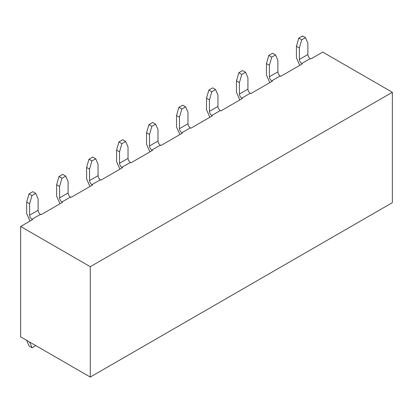 <?xml version="1.0" encoding="UTF-8"?>
<svg xmlns="http://www.w3.org/2000/svg" width="413" height="413" viewBox="0 0 413 413"><rect width="100%" height="100%" fill="white"/><g stroke="black" fill="none" stroke-linecap="round" stroke-linejoin="round"><path stroke-width="0.62" d="M90.271 266.69L90.271 377.054L392.35 202.654L392.35 92.285L90.271 266.69L20.65 226.494L32.57 219.613L31.977 219.272C30.547 218.286 29.757 216.923 29.617 215.183L29.617 203.738L26.669 202.034L26.669 213.485L29.999 221.094M392.35 92.285L322.729 52.09L310.813 58.971L310.22 58.631C308.79 57.639 308 56.276 307.861 54.542L307.861 43.097L305.501 37.645L301.727 39.829L299.368 48.001L296.415 46.297L296.415 57.743L299.75 65.357M90.271 377.054L20.65 336.863L20.65 226.494M26.669 202.034L29.029 193.862L32.803 191.684L35.755 193.382L38.115 198.834L38.115 210.279C38.254 212.019 39.039 213.376 40.474 214.368L41.063 214.708L62.539 202.308L61.95 201.967C60.515 200.981 59.73 199.618 59.591 197.884L59.591 186.433L56.638 184.735L56.638 196.18L59.973 203.79M26.788 340.405L29.736 342.109M56.638 184.735L59.002 176.558L62.776 174.379L65.724 176.083L68.088 181.529L68.088 192.974C68.228 194.714 69.012 196.077 70.447 197.063L71.036 197.404L78 193.387L92.512 185.003L91.923 184.663C90.488 183.677 89.704 182.314 89.564 180.579L89.564 169.134L86.611 167.43L86.611 178.875L89.946 186.49M86.611 167.43L88.971 159.253L92.749 157.074L95.697 158.778L98.057 164.224L98.057 175.67C98.196 177.409 98.986 178.772 100.416 179.758L101.009 180.099L107.969 176.083L122.485 167.699L121.892 167.363C120.462 166.372 119.672 165.009 119.533 163.274L119.533 151.829L116.585 150.125L116.585 161.571L119.915 169.185M116.585 150.125L118.944 141.948L122.718 139.77L125.671 141.473L128.03 146.925L128.03 158.37C128.169 160.105 128.954 161.468 130.389 162.454L130.978 162.794L137.942 158.778L152.454 150.399L151.865 150.058C150.43 149.067 149.645 147.704 149.506 145.97L149.506 134.524L146.558 132.821L146.558 144.266L149.888 151.881M146.558 132.821L148.917 124.643L152.691 122.465L155.644 124.168L158.003 129.62L158.003 141.065C158.143 142.8 158.928 144.163 160.363 145.149L160.951 145.49L167.915 141.473L182.427 133.094L181.839 132.754C180.404 131.762 179.619 130.4 179.479 128.665L179.479 117.22L176.527 115.516L176.527 126.961L179.861 134.576M176.527 115.516L178.886 107.339L182.665 105.16L185.613 106.864L187.972 112.315L187.972 123.761C188.116 125.495 188.901 126.858 190.336 127.849L190.925 128.19L212.401 115.79L211.812 115.449C210.377 114.458 209.592 113.095 209.448 111.36L209.448 99.915L206.5 98.211L206.5 109.657L209.83 117.271M206.5 98.211L208.859 90.034L212.638 87.855L215.586 89.559L217.945 95.011L217.945 106.456C218.085 108.191 218.875 109.553 220.305 110.545L220.898 110.885L242.374 98.485L241.781 98.144C240.351 97.153 239.561 95.79 239.421 94.056L239.421 82.61L236.473 80.907L236.473 92.352L239.803 99.967M236.473 80.907L238.833 72.734L242.607 70.551L245.559 72.254L247.919 77.706L247.919 89.151C248.058 90.886 248.843 92.249 250.278 93.24L250.867 93.581L265.383 85.202L272.343 81.18L271.754 80.84C270.319 79.848 269.534 78.485 269.395 76.751L269.395 65.306L266.442 63.602L266.442 75.047L269.777 82.662M266.442 63.602L268.806 55.43L272.58 53.246L275.528 54.95L277.892 60.401L277.892 71.847C278.032 73.581 278.816 74.944 280.251 75.935L280.84 76.276L302.316 63.876L301.727 63.535C300.292 62.549 299.508 61.186 299.368 59.446L299.368 48.001M35.755 193.382L31.977 195.566L29.617 203.738M31.977 195.566L29.029 193.862M29.736 342.382L32.095 347.829L35.704 345.552M32.095 347.829L29.147 346.125L26.788 340.679M65.724 176.083L61.95 178.261L59.591 186.433M61.95 178.261L59.002 176.558M95.697 158.778L91.923 160.956L89.564 169.134M91.923 160.956L88.971 159.253M125.671 141.473L121.892 143.652L119.533 151.829M121.892 143.652L118.944 141.948M155.644 124.168L151.865 126.347L149.506 134.524M151.865 126.347L148.917 124.643M185.613 106.864L181.839 109.042L179.479 117.22M181.839 109.042L178.886 107.339M215.586 89.559L211.812 91.738L209.448 99.915M211.812 91.738L208.859 90.034M245.559 72.254L241.781 74.433L239.421 82.61M241.781 74.433L238.833 72.734M275.528 54.95L271.754 57.133L269.395 65.306M271.754 57.133L268.806 55.43M296.415 46.297L298.775 38.125L302.553 35.946L305.501 37.645M301.727 39.829L298.775 38.125M29.617 215.183L38.115 210.279M31.977 219.272L40.474 214.368M59.591 197.884L68.088 192.974M61.95 201.967L70.447 197.063M89.564 180.579L98.057 175.67M91.923 184.663L100.416 179.758M119.533 163.274L128.03 158.37M121.892 167.363L130.389 162.454M149.506 145.97L158.003 141.065M151.865 150.058L160.363 145.149M179.479 128.665L187.972 123.761M181.839 132.754L190.336 127.849M209.448 111.36L217.945 106.456M211.812 115.449L220.305 110.545M239.421 94.056L247.919 89.151M241.781 98.144L250.278 93.24M269.395 76.751L277.892 71.847M271.754 80.84L280.251 75.935M299.368 59.446L307.861 54.542M301.727 63.535L310.22 58.631"/></g></svg>
